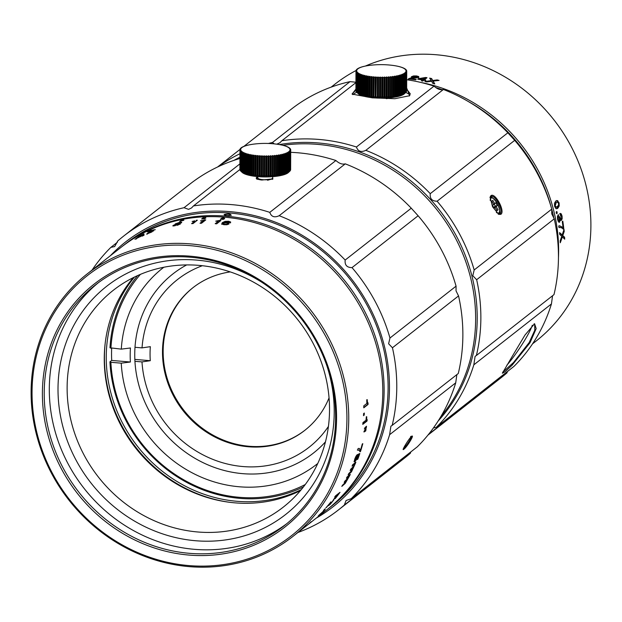 <?xml version="1.0" encoding="UTF-8"?>
<svg xmlns="http://www.w3.org/2000/svg" width="622" height="622" viewBox="0 0 622 622"><rect width="100%" height="100%" fill="white"/><g stroke="black" fill="none" stroke-linecap="round" stroke-linejoin="round"><path stroke-width="0.93" d="M420.822 82.431A163.143 150.392 51.9 0 1 558.626 250.969A163.143 150.392 51.9 0 1 558.447 257.873M532.541 343.842L536.218 340.957A163.143 150.392 -128.1 0 0 590.9 225.646A163.143 150.392 -128.1 0 0 365.402 66.049M356.041 70.527A163.143 150.392 -128.1 0 0 334.838 84.242L331.153 87.127M426.824 81.925A699.346 488.208 -75.1 0 1 431.66 81.233A744.783 121.344 87.7 0 1 432.772 83.379A163.143 150.392 -128.1 0 1 434.778 83.931A674.131 126.32 -92.6 0 0 433.13 81.101A642.565 457.341 -74.5 0 1 439.085 80.425A163.143 150.392 -128.1 0 0 437.188 79.919A699.657 487.438 104.9 0 0 432.687 80.51A737.482 123.249 -92.3 0 0 431.621 78.543L431.567 78.893A162.777 150.058 -128.1 0 0 429.919 78.528M426.824 81.933A163.143 150.392 -128.1 0 0 424.927 81.521A650.285 463.063 105.5 0 1 431.194 80.65A693.227 127.37 87.4 0 0 429.662 78.108A163.143 150.392 -128.1 0 1 431.614 78.551M424.266 79.873L427.003 77.719A163.143 150.392 -128.1 0 0 425.697 77.47A663.316 471.538 105.5 0 0 418.279 78.745L417.735 79.173A163.143 150.392 -128.1 0 1 422.478 79.989L421.421 80.821A163.143 150.392 -128.1 0 1 422.735 81.07L423.792 80.246A163.143 150.392 -128.1 0 1 425.386 80.572L425.868 80.191A163.143 150.392 -128.1 0 0 424.266 79.873L424.227 80.215A162.777 150.058 -128.1 0 1 425.51 80.471M417.276 76.724L417.292 77.229L417.276 76.724L416.025 76.358L412.837 76.918A163.143 150.392 -128.1 0 0 411.375 76.763L413.521 75.938L416.546 75.938L418.738 76.553L418.746 77.781M408.304 79.266L410.232 78.45L416.336 77.921L417.292 77.229L410.24 78.1L408.312 78.916A163.143 150.392 -128.1 0 1 415.659 79.841L416.196 79.422A163.143 150.392 51.9 0 0 410.419 78.66L418.769 77.431M557.794 200.657L555.843 200.976L554.466 203.238L554.63 206.356L555.874 208.564L556.776 208.759L557.864 208.207L559.201 205.983L559.092 202.858L557.46 200.727L558.758 202.927L558.867 206.045L556.604 208.774M560.399 215.072L560.228 215.158A163.143 150.392 -128.1 0 0 559.932 213.68L561.223 213.812L562.063 216.052L562.164 218.719L561.464 220.305L560.508 220.429M560.461 213.4L560.041 213.595M560.228 215.158L561.51 216.448L561.573 217.941L561.168 218.851L560.562 218.664L560.018 216.643L559.473 217.07L559.326 220.756L558.657 220.585L558.144 219.146L558.626 216.114A163.143 150.392 -128.1 0 0 558.323 214.629L557.436 216.479L557.584 219.473L558.447 221.961L559.582 222.233L560.282 219.395L560.842 220.398M559.326 220.756L558.323 220.623L558.984 220.787L558.323 220.623L558.144 219.146M561.168 218.851L560.228 218.695L560.826 218.882L560.228 218.695L559.676 216.689M556.519 213.673L557.219 213.128A163.143 150.392 -128.1 0 0 556.846 211.48L556.154 212.024A163.143 150.392 -128.1 0 1 556.519 213.673M563.058 227.535L559.582 225.778L558.743 225.934A163.143 150.392 -128.1 0 1 558.96 227.535L561.223 227.574L563.283 229.129L563.781 228.748A163.143 150.392 51.9 0 0 562.801 221.152L562.265 221.572A163.143 150.392 -128.1 0 1 563.058 227.535L559.403 225.794M564.022 229.456A693.227 414.485 155.2 0 1 562.187 234.96A650.285 196.435 177.8 0 0 559.567 232.597A163.143 150.392 -128.1 0 1 559.746 234.548A699.346 198.076 -2.7 0 1 561.798 236.274A744.783 433.417 155.9 0 1 560.189 240.698A163.143 150.392 -128.1 0 1 560.274 242.767A674.131 404.938 -24.9 0 0 562.35 236.92A642.565 193.792 -2.2 0 1 564.698 239.182A163.143 150.392 -128.1 0 0 564.597 237.215L564.247 237.207A700.52 196.49 -2.7 0 0 562.389 235.606L562.754 235.614A737.482 431.551 -24.2 0 0 564.208 231.47A163.143 150.392 -128.1 0 0 564.014 229.456M564.605 237.215A699.657 196.847 177.3 0 0 562.754 235.614M438.129 80.526A162.777 150.058 -128.1 0 0 437.126 80.261L437.188 79.919M434.459 83.846A674.94 125.846 87.4 0 0 433.075 81.451L433.13 81.101M425.883 81.723A651.04 463.172 -74.5 0 1 431.132 81L431.194 80.65M431.567 78.901A738.431 122.736 87.7 0 1 432.624 80.86L432.687 80.51M432.624 80.86A700.52 487.586 -75.2 0 1 437.126 80.269M426.645 78.007A162.777 150.058 -128.1 0 0 425.658 77.812L425.697 77.47M421.747 80.883L422.478 79.989M418.085 79.227L418.279 78.745M418.256 79.103A664.102 471.663 -74.6 0 1 425.658 77.82M424.865 78.115L422.921 79.966A162.777 150.058 -128.1 0 0 419.57 79.367L419.601 79.017A671.511 475.752 -74.6 0 1 424.873 78.108L422.96 79.616A163.143 150.392 -128.1 0 0 419.601 79.017M411.367 77.112L413.513 76.288L418.723 76.903M410.419 78.66L410.411 79.01A162.777 150.058 -128.1 0 1 415.823 79.717M417.269 77.579L417.253 77.066L417.269 77.579M556.628 200.525L557.46 200.727M556.993 202.002L555.928 202.508L554.84 205.999L556.348 207.274M558.548 203.285L558.548 205.229L556.511 207.258L555.166 205.936L556.255 202.438L557.164 201.956L558.548 203.285M559.699 213.641L560.881 213.851L561.72 216.091L561.822 218.75L561.13 220.328M559.24 222.264L560.282 219.395M558.035 214.932A162.777 150.058 -128.1 0 1 558.284 216.153L558.626 216.114M558.284 216.153L557.802 219.185M556.55 211.713A162.777 150.058 -128.1 0 1 556.877 213.183L557.219 213.128M556.877 213.183L556.48 213.494M562.498 221.393A162.777 150.058 -128.1 0 1 563.431 228.756L563.781 228.748M559.714 227.388L558.953 227.473M559.59 232.947A651.04 196.085 -2.2 0 1 561.829 234.96L562.187 234.96M563.75 230.28A162.777 150.058 -128.1 0 1 563.859 231.47L564.208 231.47M563.851 231.47A738.431 431.598 155.8 0 1 562.389 235.606M564.333 238.825A162.777 150.058 -128.1 0 0 564.255 237.207M560.235 241.888A674.94 404.945 155.2 0 0 561.993 236.92L562.35 236.92M441.029 416.305A166.766 153.735 -128.1 0 0 475.636 319.07A166.766 153.735 -128.1 0 0 317.383 144.351A166.766 153.735 -128.1 0 0 282.932 145.299M239.921 158.299A166.766 153.735 -128.1 0 0 238.996 158.758M105.266 342.574A139.211 128.334 -128.1 0 0 104.426 357.191A139.211 128.334 -128.1 0 0 230.661 502.413M301.273 489.623A137.765 126.997 51.9 0 1 236.99 501.293A137.765 126.997 51.9 0 1 119.269 416.398A137.765 126.997 51.9 0 1 134.507 277.039M303.45 486.909A137.034 126.328 51.9 0 1 109.939 361.825L111.703 360.441A137.034 126.328 51.9 0 1 111.548 353.405A137.034 126.328 51.9 0 1 111.657 348.32M305.278 484.515A135.588 124.991 51.9 0 1 110.879 362.292L121.251 363.162L130.379 362.012A117.457 108.282 -128.1 0 1 130.192 354.975A117.457 108.282 -128.1 0 1 130.426 347.978L121.298 349.129L109.985 347.791A137.034 126.328 51.9 0 1 137.656 275.569M121.251 363.162A124.711 114.969 -128.1 0 0 239.423 486.785A124.711 114.969 -128.1 0 0 317.756 463.483M163.819 267.25A124.711 114.969 -128.1 0 0 121.298 349.129M186.662 264.925A113.834 104.939 -128.1 0 0 172.9 273.937A113.834 104.939 -128.1 0 0 134.749 354.4A113.834 104.939 -128.1 0 0 242.774 473.661A113.834 104.939 -128.1 0 0 313.426 453.073A113.834 104.939 -128.1 0 0 325.462 441.853M110.879 362.292L109.939 361.825M130.379 362.012L111.703 360.441M110.926 348.258A135.588 124.991 51.9 0 1 140.424 274.364M202.337 265.718A106.587 98.253 -128.1 0 0 142.034 347.885L150.337 346.664A100.204 92.375 -128.1 0 0 150.283 360.698L135.199 359.43M142.034 347.885L134.997 347.294M150.283 360.698L141.987 361.918L134.935 361.328M141.987 361.918A106.587 98.253 -128.1 0 0 242.922 466.547A106.587 98.253 -128.1 0 0 328.416 426.443M230.249 271.907A90.633 83.55 -128.1 0 0 192.867 287.768A90.633 83.55 -128.1 0 0 167.746 382.701A90.633 83.55 -128.1 0 0 248.505 446.775A90.633 83.55 -128.1 0 0 304.749 430.385A90.633 83.55 -128.1 0 0 329.054 397.855M305.083 430.121A90.633 83.55 51.9 0 1 249.165 446.262A90.633 83.55 51.9 0 1 163.151 351.306A90.633 83.55 51.9 0 1 193.201 287.504M233.724 160.445A167.489 154.404 51.9 0 1 239.929 157.234M279.41 144.568A167.489 154.404 51.9 0 1 471.927 276.028A167.489 154.404 51.9 0 1 438.137 421.016M356.437 147.002C357.953 151.418 361.079 152.538 365.814 150.345A170.389 157.078 51.9 0 1 430.261 193.66C429.724 198.667 432.01 201.186 437.111 201.217A170.389 157.078 51.9 0 1 474.166 269.971L472.813 275.733L476.654 279.721A170.389 157.078 51.9 0 1 476.39 355.496L553.984 294.618A170.389 157.078 -128.1 0 0 554.249 218.851L551.737 213.82L551.761 209.101A170.389 157.078 -128.1 0 0 514.705 140.347L507.855 132.789A170.389 157.078 -128.1 0 0 443.408 89.475C440.469 90.252 437.344 89.14 434.032 86.131L356.437 147.002A170.389 157.078 51.9 0 0 281.859 140.735L279.947 142.741L276.798 144.18M274.302 143.884L272.459 142.5A170.389 157.078 51.9 0 0 268.354 143.472M218.081 166.766A170.389 157.078 51.9 0 1 239.936 153.751M429.343 433.363L429.421 433.713A170.389 157.078 51.9 0 1 428.27 434.7M476.39 355.496L475.107 356.344L473.84 364.819A170.389 157.078 51.9 0 1 436.317 427.306L433.456 427.92M355.932 82.228L350.054 81.63L272.459 142.5M281.859 140.735L355.932 82.625M350.054 81.63A170.389 157.078 -128.1 0 0 291.01 109.402L243.863 146.395M434.032 86.131A170.389 157.078 -128.1 0 0 406.695 79.733M436.317 427.306L513.912 366.436A170.389 157.078 -128.1 0 0 551.434 303.948L552.561 295.738M427.936 435.112L501.348 377.531A170.389 157.078 -128.1 0 0 507.016 372.842L507.334 371.598M553.922 218.431A163.143 150.392 -128.1 0 0 552.149 210.71A163.143 150.392 -128.1 0 0 551.745 209.155M551.247 207.328A163.143 150.392 -128.1 0 0 468.203 101.464M442.32 89.724A163.143 150.392 -128.1 0 0 435.695 87.539M429.421 433.713L507.016 372.842M473.84 364.819L551.434 303.948M511.89 356.966L502.374 373.231L505.041 371.769L512.069 365.246L530.014 342.745L536.18 328.595L534.578 323.72L524.945 335.11L511.89 356.966M476.654 279.721L554.249 218.851M551.761 209.101L474.166 269.971M437.111 201.217L514.705 140.347M500.834 214.326C505.593 211.402 494.863 191.778 490.836 195.782L490.074 197.197L492.554 206.768L498.774 214.372L500.834 214.326L498.354 214.155M507.855 132.789L430.261 193.66M365.814 150.345L443.408 89.475M355.908 89.07L352.099 94.101L372.22 97.833L394.892 98.711L409.649 95.71L406.671 87.959M406.664 89.164L410.271 93.829L409.214 96.013M352.565 94.427L352.27 93.627L355.908 90.237M352.962 94.645A29.001 7.316 -179.8 0 1 356.803 92.328M405.754 92.499A29.001 7.316 -179.8 0 1 409.867 95.228M372.29 97.693A10.512 2.651 0.2 0 0 372.803 97.887M386.348 98.673A10.512 2.651 0.2 0 0 390.219 97.755M532.292 325.259A29.001 3.732 -56.1 0 1 525.022 339.705A29.001 3.732 -56.1 0 1 506.844 365.231M534.026 323.945L534.663 324.124L534.803 330.228L529.198 342.512L513.508 362.525L502.7 372.22M490.004 197.656L490.851 196.599M490.836 195.782L490.602 196.754C494.327 193.053 504.294 211.037 499.87 213.945M372.143 65.077A24.655 6.22 -179.8 0 0 371.886 65.108A89.809 68.762 -107.9 0 0 371.233 65.178A25.378 6.399 -179.8 0 0 370.23 65.287A89.809 4.097 90.9 0 0 370.222 65.287A89.809 4.097 90.9 0 0 370.191 65.294A24.655 6.22 -179.8 0 0 369.942 65.326A89.809 73.132 -111.2 0 0 369.243 65.411A25.378 6.399 -179.8 0 0 368.278 65.551A89.809 3.483 89.6 0 1 368.317 65.559A24.655 6.22 -179.8 0 0 368.084 65.598A89.809 76.941 -115.5 0 0 367.345 65.699A25.378 6.399 -179.8 0 0 366.436 65.854A89.809 11.04 88.4 0 1 366.537 65.862A24.655 6.22 -179.8 0 0 366.319 65.901A89.809 80.176 -120.9 0 0 365.557 66.018A25.378 6.399 -179.8 0 0 364.702 66.196L364.702 66.235A89.809 82.788 -128.1 0 0 363.886 66.375A25.378 6.399 -179.8 0 0 363.1 66.57A89.809 25.844 85.7 0 1 363.341 66.57A24.655 6.22 -179.8 0 0 363.155 66.624A89.809 84.779 -138 0 0 362.346 66.772A25.378 6.399 -179.8 0 0 361.631 66.989A89.809 32.974 84.3 0 1 361.942 66.982A24.655 6.22 -179.8 0 0 361.779 67.036A89.809 86.124 -151.6 0 0 360.954 67.207A25.378 6.399 -179.8 0 0 360.309 67.433A89.809 39.855 82.8 0 1 360.69 67.417A24.655 6.22 -179.8 0 0 360.542 67.471A89.809 86.808 -169.2 0 0 359.71 67.666A25.378 6.399 -179.8 0 0 359.158 67.907A89.809 46.432 81.1 0 1 359.602 67.884A24.655 6.22 -179.8 0 0 359.469 67.938A89.809 86.831 171.2 0 0 358.637 68.148A25.378 6.399 -179.8 0 0 358.171 68.397A89.809 52.66 79.3 0 1 358.669 68.366A24.655 6.22 -179.8 0 0 358.567 68.428A89.809 86.201 153.3 0 0 357.743 68.653A25.378 6.399 -179.8 0 0 357.355 68.918A89.809 58.484 77.3 0 1 357.914 68.871A24.655 6.22 -179.8 0 0 357.829 68.941A89.809 84.911 139.4 0 0 357.02 69.182A25.378 6.399 -179.8 0 0 356.725 69.446A89.809 63.864 74.9 0 1 357.339 69.392A24.655 6.22 -179.8 0 0 357.277 69.462A89.809 82.975 129.2 0 0 356.484 69.718A25.378 6.399 -179.8 0 0 356.289 69.998A89.809 68.762 72.1 0 1 356.942 69.921A24.655 6.22 -179.8 0 0 356.904 69.991A89.809 80.409 121.8 0 0 356.134 70.27A25.378 6.399 -179.8 0 0 356.033 70.55A89.809 73.132 68.8 0 1 356.733 70.465A24.655 6.22 -179.8 0 0 356.725 70.535A89.809 77.229 116.2 0 0 355.978 70.83A25.378 6.399 -179.8 0 0 355.971 70.994A25.378 6.399 -179.8 0 0 355.978 71.11A89.809 76.941 64.5 0 1 356.717 71.009A24.655 6.22 -179.8 0 0 356.725 71.079A89.809 73.458 111.9 0 0 356.017 71.382A25.378 6.399 -179.8 0 0 356.111 71.662A89.809 80.176 59.1 0 1 356.88 71.546A24.655 6.22 -179.8 0 0 356.911 71.616A89.809 69.135 108.5 0 0 356.25 71.942A25.378 6.399 -179.8 0 0 356.437 72.214A89.809 82.788 51.9 0 1 357.23 72.082A24.655 6.22 -179.8 0 0 357.292 72.152A89.809 64.276 105.7 0 0 356.678 72.494A25.378 6.399 -179.8 0 0 356.958 72.766A89.809 84.779 42 0 1 357.767 72.611A24.655 6.22 -179.8 0 0 357.852 72.681A89.809 58.934 103.3 0 0 357.285 73.031A25.378 6.399 -179.8 0 0 357.658 73.295A89.809 86.124 28.4 0 1 358.482 73.124A24.655 6.22 -179.8 0 0 358.591 73.186A89.809 53.15 101.2 0 0 358.078 73.551A25.378 6.399 -179.8 0 0 358.544 73.808A89.809 86.808 10.8 0 1 359.368 73.621A24.655 6.22 -179.8 0 0 359.5 73.684A89.809 46.953 99.4 0 0 359.049 74.057A25.378 6.399 -179.8 0 0 359.602 74.306A89.809 86.831 -8.8 0 1 360.426 74.096A24.655 6.22 -179.8 0 0 360.573 74.158A89.809 40.399 97.7 0 0 360.192 74.539A25.378 6.399 -179.8 0 0 360.822 74.772A89.809 86.201 -26.7 0 1 361.646 74.547A24.655 6.22 -179.8 0 0 361.81 74.601A89.809 33.541 96.2 0 0 361.491 74.998A25.378 6.399 -179.8 0 0 362.198 75.215A89.809 84.911 -40.6 0 1 363.007 74.974A24.655 6.22 -179.8 0 0 363.194 75.021A89.809 26.427 94.8 0 0 362.945 75.425A25.378 6.399 -179.8 0 0 363.722 75.627A89.809 82.975 -50.8 0 1 364.515 75.363A24.655 6.22 -179.8 0 0 364.717 75.41A89.809 19.111 93.5 0 0 364.531 75.814A25.378 6.399 -179.8 0 0 365.378 76.001A89.809 80.409 -58.2 0 1 366.148 75.721A24.655 6.22 -179.8 0 0 366.366 75.767A89.809 11.647 92.2 0 0 366.257 76.172A25.378 6.399 -179.8 0 0 367.159 76.335A89.809 77.229 -63.8 0 1 367.897 76.039A24.655 6.22 -179.8 0 0 368.131 76.078A89.809 4.097 90.9 0 0 368.092 76.49A25.378 6.399 -179.8 0 0 369.048 76.638A89.809 73.458 -68.1 0 1 369.748 76.327A24.655 6.22 -179.8 0 0 369.997 76.358A89.809 3.483 89.6 0 1 370.028 76.77A25.378 6.399 -179.8 0 0 371.031 76.895A89.809 69.135 -71.5 0 1 371.692 76.568A24.655 6.22 -179.8 0 0 371.948 76.592A89.809 11.04 88.4 0 1 372.049 77.004A25.378 6.399 -179.8 0 0 373.091 77.105A89.809 64.276 -74.3 0 1 373.705 76.763A24.655 6.22 -179.8 0 0 373.838 76.77A24.655 6.22 -179.8 0 0 373.97 76.786A89.809 18.512 87.1 0 1 374.141 77.19A25.378 6.399 -179.8 0 0 375.214 77.268L375.144 96.915L375.704 97.46A24.655 6.22 0.2 0 0 375.976 97.483L376.287 77.33A25.378 6.399 -179.8 0 0 377.383 77.385L377.313 97.032L377.818 97.568A24.655 6.22 0.2 0 0 378.09 97.576L378.409 97.071A25.378 6.399 0.2 0 0 379.513 97.102L379.956 97.631A24.655 6.22 0.2 0 0 380.236 97.631L380.617 97.118A25.378 6.399 0.2 0 0 381.721 97.125L382.11 97.638A24.655 6.22 0.2 0 0 382.382 97.638L382.833 97.118A25.378 6.399 0.2 0 0 383.937 97.094L384.256 97.607A24.655 6.22 0.2 0 0 384.528 97.6L385.034 97.063A25.378 6.399 0.2 0 0 386.122 97.024L386.371 97.522A24.655 6.22 0.2 0 0 386.643 97.514L387.203 96.97A25.378 6.399 0.2 0 0 388.276 96.9L388.455 97.397A24.655 6.22 0.2 0 0 388.719 97.374L389.333 96.822A25.378 6.399 0.2 0 0 390.375 96.729L390.484 97.226A24.655 6.22 0.2 0 0 390.74 97.195L391.401 96.628A25.378 6.399 0.2 0 0 392.404 96.511L392.443 97.009A24.655 6.22 0.2 0 0 392.692 96.978L393.392 96.387A25.378 6.399 0.2 0 0 394.348 96.254L394.317 96.744A24.655 6.22 0.2 0 0 394.55 96.705L395.289 96.107A25.378 6.399 0.2 0 0 396.198 95.951L396.09 96.441A24.655 6.22 0.2 0 0 396.307 96.402L397.077 95.788A25.378 6.399 0.2 0 0 397.932 95.609L397.753 96.107A24.655 6.22 0.2 0 0 397.956 96.06L398.749 95.423A25.378 6.399 0.2 0 0 399.534 95.228L399.285 95.734A24.655 6.22 0.2 0 0 399.472 95.679L400.288 95.026A25.378 6.399 0.2 0 0 401.003 94.816L400.685 95.321A24.655 6.22 0.2 0 0 400.856 95.267L401.68 94.598A25.378 6.399 0.2 0 0 402.317 94.373L401.936 94.886A24.655 6.22 0.2 0 0 402.084 94.832L402.916 94.14A25.378 6.399 0.2 0 0 403.476 93.899L403.033 94.42A24.655 6.22 0.2 0 0 403.157 94.365L403.989 93.658A25.378 6.399 0.2 0 0 404.463 93.401L403.958 93.938A24.655 6.22 0.2 0 0 404.067 93.875L404.891 93.144A25.378 6.399 0.2 0 0 405.28 92.888L404.712 93.432A24.655 6.22 0.2 0 0 404.759 93.401A24.655 6.22 0.2 0 0 404.798 93.362L405.614 92.624L405.684 72.976A89.809 84.911 -40.6 0 0 404.868 72.813A24.655 6.22 -179.8 0 1 404.79 72.883A89.809 58.484 -102.7 0 1 405.342 73.24A25.378 6.399 -179.8 0 1 404.961 73.505A89.809 86.201 -26.7 0 0 404.137 73.326A24.655 6.22 -179.8 0 1 404.028 73.388A89.809 52.66 -100.7 0 1 404.533 73.761A25.378 6.399 -179.8 0 1 404.059 74.01A89.809 86.831 -8.8 0 0 403.235 73.816A24.655 6.22 -179.8 0 1 403.103 73.878A89.809 46.432 -98.9 0 1 403.546 74.251A25.378 6.399 -179.8 0 1 402.986 74.492A89.809 86.808 10.8 0 0 402.162 74.282A24.655 6.22 -179.8 0 1 402.006 74.337A89.809 39.855 -97.2 0 1 402.387 74.726A25.378 6.399 -179.8 0 1 401.75 74.951A89.809 86.124 28.4 0 0 400.926 74.718A24.655 6.22 -179.8 0 1 400.755 74.772A89.809 32.974 -95.7 0 1 401.073 75.169A25.378 6.399 -179.8 0 1 400.358 75.379A89.809 84.779 42 0 0 399.549 75.13A24.655 6.22 -179.8 0 1 399.363 75.184A89.809 25.844 -94.3 0 1 399.604 75.581A25.378 6.399 -179.8 0 1 398.819 75.775A89.809 82.788 51.9 0 0 398.026 75.511A24.655 6.22 -179.8 0 1 397.823 75.557A89.809 18.512 -92.9 0 1 398.002 75.962A25.378 6.399 -179.8 0 1 397.147 76.141A89.809 80.176 59.1 0 0 396.385 75.853A24.655 6.22 -179.8 0 1 396.16 75.892A89.809 11.04 -91.6 0 1 396.268 76.304A25.378 6.399 -179.8 0 1 395.359 76.459A89.809 76.941 64.5 0 0 394.62 76.164A24.655 6.22 -179.8 0 1 394.387 76.195A89.809 3.483 -90.4 0 1 394.418 76.607A25.378 6.399 -179.8 0 1 393.462 76.739A89.809 73.132 68.8 0 0 392.762 76.428A24.655 6.22 -179.8 0 1 392.513 76.459A89.809 4.097 -89.1 0 0 392.474 76.864A25.378 6.399 -179.8 0 1 391.471 76.98A89.809 68.762 72.1 0 0 390.81 76.646A24.655 6.22 -179.8 0 1 390.554 76.677A89.809 11.647 -87.8 0 0 390.445 77.081A25.378 6.399 -179.8 0 1 389.403 77.175A89.809 63.864 74.9 0 0 388.797 76.825A24.655 6.22 -179.8 0 1 388.532 76.848A89.809 19.111 -86.5 0 0 388.346 77.252A25.378 6.399 -179.8 0 1 387.273 77.322A89.809 58.484 77.3 0 0 386.713 76.965A24.655 6.22 -179.8 0 1 386.449 76.98A89.809 26.427 -85.2 0 0 386.192 77.377A25.378 6.399 -179.8 0 1 385.104 77.423A89.809 52.66 79.3 0 0 384.598 77.05A24.655 6.22 -179.8 0 1 384.326 77.058A89.809 33.541 -83.8 0 0 383.999 77.455A25.378 6.399 -179.8 0 1 382.895 77.47A89.809 46.432 81.1 0 0 382.46 77.089A24.655 6.22 -179.8 0 1 382.18 77.097A89.809 40.399 -82.3 0 0 381.791 77.478A25.378 6.399 -179.8 0 1 380.687 77.478A89.809 39.855 82.8 0 0 380.306 77.081A24.655 6.22 -179.8 0 1 380.026 77.081A89.809 46.953 -80.6 0 0 379.583 77.455A25.378 6.399 -179.8 0 1 378.479 77.431A89.809 32.974 84.3 0 0 378.16 77.035A24.655 6.22 -179.8 0 1 377.888 77.019A89.809 53.15 -78.8 0 0 377.383 77.385M376.224 96.978A25.378 6.399 0.2 0 0 377.313 97.032M375.214 77.268A89.809 58.934 -76.7 0 1 375.774 76.918A24.655 6.22 -179.8 0 0 376.046 76.934A89.809 25.844 85.7 0 1 376.287 77.33M392.676 65.388A90.633 90.633 0 0 0 391.059 65.193A89.809 69.135 108.5 0 1 391.673 65.263A25.378 6.399 -179.8 0 1 392.676 65.388A89.809 3.483 -90.4 0 1 392.707 65.396A24.655 6.22 -179.8 0 1 392.956 65.427A89.809 73.458 111.9 0 1 393.656 65.52A25.378 6.399 -179.8 0 1 394.612 65.668A89.809 4.097 -89.1 0 0 394.573 65.675A24.655 6.22 -179.8 0 1 394.807 65.714A89.809 77.229 116.2 0 1 395.545 65.823A25.378 6.399 -179.8 0 1 396.447 65.986A89.809 11.647 -87.8 0 0 396.338 65.986A24.655 6.22 -179.8 0 1 396.556 66.033A89.809 80.409 121.8 0 1 397.318 66.157A25.378 6.399 -179.8 0 1 398.166 66.344A89.809 19.111 -86.5 0 0 397.987 66.344A24.655 6.22 -179.8 0 1 398.189 66.391A89.809 82.975 129.2 0 1 398.982 66.531A25.378 6.399 -179.8 0 1 399.759 66.733A89.809 26.427 -85.2 0 0 399.503 66.733A24.655 6.22 -179.8 0 1 399.689 66.779A89.809 84.911 139.4 0 1 400.506 66.943A25.378 6.399 -179.8 0 1 401.213 67.16A89.809 33.541 -83.8 0 0 400.895 67.153A24.655 6.22 -179.8 0 1 401.058 67.207A89.809 86.201 153.3 0 1 401.882 67.386A25.378 6.399 -179.8 0 1 402.512 67.619A89.809 40.399 -82.3 0 0 402.123 67.596A24.655 6.22 -179.8 0 1 402.271 67.658A89.809 86.831 171.2 0 1 403.103 67.852A25.378 6.399 -179.8 0 1 403.655 68.101A89.809 46.953 -80.6 0 0 403.204 68.07A24.655 6.22 -179.8 0 1 403.328 68.132A89.809 86.808 -169.2 0 1 404.16 68.35A25.378 6.399 -179.8 0 1 404.627 68.607A89.809 53.15 -78.8 0 0 404.113 68.568A24.655 6.22 -179.8 0 1 404.222 68.63A89.809 86.124 -151.6 0 1 405.039 68.863A25.378 6.399 -179.8 0 1 405.42 69.128A89.809 58.934 -76.7 0 0 404.852 69.081A24.655 6.22 -179.8 0 1 404.938 69.143A89.809 84.779 -138 0 1 405.746 69.392A25.378 6.399 -179.8 0 1 406.026 69.664A89.809 64.276 -74.3 0 0 405.412 69.602A24.655 6.22 -179.8 0 1 405.474 69.672A89.809 82.788 -128.1 0 1 406.259 69.936A25.378 6.399 -179.8 0 1 406.446 70.216A89.809 69.135 -71.5 0 0 405.785 70.138A24.655 6.22 -179.8 0 1 405.824 70.208A89.809 80.176 -120.9 0 1 406.586 70.496A25.378 6.399 -179.8 0 1 406.679 70.768A89.809 73.458 -68.1 0 0 405.979 70.683A24.655 6.22 -179.8 0 1 405.987 70.752A89.809 76.941 -115.5 0 1 406.726 71.048A25.378 6.399 -179.8 0 1 406.726 71.165A25.378 6.399 -179.8 0 1 406.718 71.328A89.809 77.229 -63.8 0 0 405.979 71.219A24.655 6.22 -179.8 0 1 405.972 71.289A89.809 73.132 -111.2 0 1 406.664 71.608A25.378 6.399 -179.8 0 1 406.563 71.888A89.809 80.409 -58.2 0 0 405.793 71.763A24.655 6.22 -179.8 0 1 405.762 71.833A89.809 68.762 -107.9 0 1 406.415 72.16A25.378 6.399 -179.8 0 1 406.22 72.44A89.809 82.975 -50.8 0 0 405.427 72.292A24.655 6.22 -179.8 0 1 405.365 72.362A89.809 63.864 -105.1 0 1 405.972 72.704A25.378 6.399 -179.8 0 1 405.684 72.976M391.059 65.193A89.809 69.135 108.5 0 0 391.013 65.186A24.655 6.22 -179.8 0 0 390.919 65.178A90.633 90.633 0 0 0 370.222 65.294M376.046 76.934L375.976 97.483M375.704 97.46L375.774 76.918M356.678 72.494L356.608 92.134A25.378 6.399 0.2 0 0 356.779 92.305A25.378 6.399 0.2 0 0 356.888 92.406L357.697 93.16A24.655 6.22 0.2 0 0 357.774 93.222L357.215 92.678A25.378 6.399 0.2 0 0 357.588 92.942L358.412 93.673A24.655 6.22 0.2 0 0 358.513 93.735L358.008 93.199A25.378 6.399 0.2 0 0 358.474 93.456L359.298 94.171A24.655 6.22 0.2 0 0 359.423 94.233L358.98 93.704A25.378 6.399 0.2 0 0 359.532 93.945L360.356 94.645A24.655 6.22 0.2 0 0 360.503 94.707L360.122 94.186A25.378 6.399 0.2 0 0 360.752 94.42L361.569 95.096A24.655 6.22 0.2 0 0 361.74 95.15L361.421 94.645A25.378 6.399 0.2 0 0 362.128 94.863L362.937 95.516A24.655 6.22 0.2 0 0 363.124 95.57L362.875 95.073A25.378 6.399 0.2 0 0 363.652 95.267L364.445 95.912A24.655 6.22 0.2 0 0 364.647 95.959L364.469 95.461A25.378 6.399 0.2 0 0 365.308 95.648L366.078 96.27A24.655 6.22 0.2 0 0 366.296 96.317L366.187 95.819A25.378 6.399 0.2 0 0 367.089 95.982L367.827 96.589A24.655 6.22 0.2 0 0 368.061 96.628L368.022 96.138A25.378 6.399 0.2 0 0 368.978 96.278L369.678 96.876A24.655 6.22 0.2 0 0 369.919 96.908L369.958 96.418A25.378 6.399 0.2 0 0 370.961 96.534L371.622 97.118A24.655 6.22 0.2 0 0 371.87 97.141L371.979 96.651A25.378 6.399 0.2 0 0 373.021 96.744L373.635 97.312A24.655 6.22 0.2 0 0 373.892 97.335L374.141 77.19M374.071 96.838A25.378 6.399 0.2 0 0 375.144 96.915M356.25 71.942L356.181 91.59A25.378 6.399 0.2 0 0 356.367 91.862L357.16 92.631M356.017 71.382L355.955 91.03A25.378 6.399 0.2 0 0 356.041 91.31L356.181 91.457M356.779 92.305L358.171 93.619A23.924 6.033 0.2 0 0 380.711 98.159A23.924 6.033 0.2 0 0 404.067 94.039A23.924 6.033 0.2 0 0 404.37 93.782L405.777 92.476A25.378 6.399 0.2 0 0 405.902 92.351L405.972 72.704M377.818 97.568L377.888 77.019M378.16 77.035L378.09 97.576M378.409 97.071L378.479 77.431M379.583 77.455L379.513 97.102M379.956 97.631L380.026 77.081M380.306 77.081L380.236 97.631M380.617 97.118L380.687 77.478M381.791 77.478L381.721 97.125M382.11 97.638L382.18 77.097M382.46 77.089L382.382 97.638M382.833 97.118L382.895 77.47M383.999 77.455L383.937 97.094M384.256 97.607L384.326 77.058M384.598 77.05L384.528 97.6M385.034 97.063L385.104 77.423M386.192 77.377L386.122 97.024M386.371 97.522L386.449 76.98M386.713 76.965L386.643 97.514M387.203 96.97L387.273 77.322M388.346 77.252L388.276 96.9M388.455 97.397L388.532 76.848M388.797 76.825L388.719 97.374M389.333 96.822L389.403 77.175M390.445 77.081L390.375 96.729M390.484 97.226L390.554 76.677M390.81 76.646L390.74 97.195M391.401 96.628L391.471 76.98M392.474 76.864L392.404 96.511M392.443 97.009L392.513 76.459M392.762 76.428L392.692 96.978M393.392 96.387L393.462 76.739M394.418 76.607L394.348 96.254M394.62 76.164L394.55 96.705M395.289 96.107L395.359 76.459M396.268 76.304L396.198 95.951M396.385 75.853L396.307 96.402M397.077 95.788L397.147 76.141M398.002 75.962L397.932 95.609M398.026 75.511L397.956 96.06M398.749 95.423L398.819 75.775M399.604 75.581L399.534 95.228M400.288 95.026L400.358 75.379M401.073 75.169L401.003 94.816M401.68 94.598L401.75 74.951M402.387 74.726L402.317 94.373M402.916 94.14L402.986 74.492M403.546 74.251L403.476 93.899M403.989 93.658L404.059 74.01M404.533 73.761L404.463 93.401M404.891 93.144L404.961 73.505M405.342 73.24L405.28 92.888M405.35 92.841L406.15 92.079L406.22 72.44M406.15 92.079A25.378 6.399 0.2 0 0 406.345 91.807L406.415 72.16M406.345 91.683L406.563 71.888M406.493 91.535A25.378 6.399 0.2 0 0 406.594 91.255L406.664 71.608M406.601 91.03L406.718 71.328M373.97 76.786L373.892 97.335M373.635 97.312L373.705 76.763M373.091 77.105L373.021 96.744M371.979 96.651L372.049 77.004M371.948 76.592L371.87 97.141M371.622 97.118L371.692 76.568M371.031 76.895L370.961 96.534M369.958 96.418L370.028 76.77M369.997 76.358L369.919 96.908M369.678 96.876L369.748 76.327M369.048 76.638L368.978 96.278M368.022 96.138L368.092 76.49M367.827 96.589L367.897 76.039M367.159 76.335L367.089 95.982M366.187 95.819L366.257 76.172M366.078 96.27L366.148 75.721M365.378 76.001L365.308 95.648M364.469 95.461L364.531 75.814M364.445 95.912L364.515 75.363M363.722 75.627L363.652 95.267M362.875 95.073L362.945 75.425M362.198 75.215L362.128 94.863M361.421 94.645L361.491 74.998M360.822 74.772L360.752 94.42M360.122 94.186L360.192 74.539M359.602 74.306L359.532 93.945M358.98 93.704L359.049 74.057M358.544 73.808L358.474 93.456M358.008 93.199L358.078 73.551M357.658 73.295L357.588 92.942M357.215 92.678L357.285 73.031M356.958 72.766L356.888 92.406M356.437 72.214L356.367 91.862M356.111 71.662L356.041 91.31M355.978 71.11L355.908 90.75M388.742 97.887A9.066 2.286 -179.8 0 1 389.232 98.089M497.989 209.894L496.97 210.695L495.19 207.383L494.039 208.284L492.461 205.353L493.604 204.451L491.823 201.139L492.842 200.346L494.622 203.651L495.773 202.749L497.359 205.68L496.208 206.582L497.989 209.894L496.861 210.485M493.666 207.585L495.19 207.383M492.523 205.478L493.604 204.451M492.888 205.128L494.622 203.651M492.927 205.206L495.773 202.749M497.359 205.68L495.283 206.076L493.954 207.11L496.208 206.582M494.249 204.164L495.283 206.076M493.954 207.11L494.171 207.515M121.702 246.833A166.766 153.735 51.9 0 1 122.363 246.312A166.766 153.735 51.9 0 1 378.852 348.639A166.766 153.735 51.9 0 1 328.222 508.734A166.766 153.735 51.9 0 1 327.561 509.247M328.222 508.734L332.202 505.608A166.766 153.735 -128.1 0 0 382.833 345.521A166.766 153.735 -128.1 0 0 126.344 243.194L122.363 246.312M231.081 215.088C230.226 213.735 227.924 213.54 224.177 214.512C225.032 215.78 227.333 215.974 231.081 215.088L231.244 215.165M110.358 255.735A168.212 155.072 51.9 0 1 188.357 213.688A168.212 155.072 51.9 0 1 384.163 345.272A168.212 155.072 51.9 0 1 316.217 518.149M239.905 163.881L184.034 207.709L188.583 209.357L191.522 207.958L193.434 205.944A174.012 160.422 51.9 0 1 269.792 212.359C271.316 216.783 274.442 217.894 279.177 215.702A174.012 160.422 51.9 0 1 345.171 260.05C344.635 265.065 346.913 267.584 352.021 267.615A174.012 160.422 51.9 0 1 389.963 338.018L388.61 343.772L392.451 347.768A174.012 160.422 51.9 0 1 392.179 425.355L390.896 426.21L389.629 434.685A174.012 160.422 51.9 0 1 351.212 498.665L346.089 500.5L344.316 505.072A174.012 160.422 51.9 0 1 338.446 509.923A174.012 160.422 51.9 0 1 297.922 532.502M410.73 451.976L410.411 453.22L344.316 505.072M456.851 374.615L455.724 382.833A174.012 160.422 -128.1 0 1 417.315 446.814L351.212 498.665M338.446 509.923L404.549 458.072A174.012 160.422 -128.1 0 0 410.411 453.22M392.179 425.355L458.274 373.503A174.012 160.422 -128.1 0 0 458.546 295.916L456.035 290.878L456.066 286.159A174.012 160.422 -128.1 0 0 418.116 215.764L411.266 208.199A174.012 160.422 -128.1 0 0 345.272 163.85C342.333 164.636 339.208 163.516 335.896 160.507A174.012 160.422 -128.1 0 0 290.699 152.328M455.724 382.833L389.629 434.685M403.561 448.26L403.888 449.193C406.874 447.342 415.138 433.612 411.562 436.411C408.903 438.487 400.638 452.217 403.888 449.193L403.227 449.364M412.021 436.146L411.562 436.411M458.546 295.916L392.451 347.768M456.066 286.159L389.963 338.018M418.116 215.764L352.021 267.615M411.266 208.199L345.171 260.05M345.272 163.85L279.177 215.702M335.896 160.507L269.792 212.359M239.89 169.503L193.434 205.944M261.069 179.976L272.856 179.082L272.669 177.651M239.921 158.478A174.012 160.422 -128.1 0 0 189.733 184.244L123.638 236.096A174.012 160.422 51.9 0 1 184.034 207.709M92.056 270.088A174.012 160.422 51.9 0 1 110.871 247.362L114.681 246.561L117.768 240.947A174.012 160.422 51.9 0 1 123.638 236.096M117.449 242.191L110.871 247.362M403.655 448.19C406.376 446.503 413.855 434.133 410.598 436.613M224.177 214.862C227.885 213.89 230.187 214.077 231.073 215.437M274.737 143.931A24.655 6.22 -179.8 0 1 274.901 143.946A90.633 90.633 0 0 0 254.204 144.055L254.204 144.055A25.378 6.399 -179.8 0 1 255.214 143.946A89.809 68.762 -107.9 0 1 255.867 143.876A24.655 6.22 -179.8 0 1 256.124 143.845M254.204 144.055A89.809 4.097 90.9 0 0 254.165 144.063A24.655 6.22 -179.8 0 0 253.924 144.094A89.809 73.132 -111.2 0 0 253.224 144.18A25.378 6.399 -179.8 0 0 252.26 144.32A89.809 3.483 89.6 0 1 252.299 144.327A24.655 6.22 -179.8 0 0 252.058 144.366A89.809 76.941 -115.5 0 0 251.327 144.467A25.378 6.399 -179.8 0 0 250.417 144.623A89.809 11.04 88.4 0 1 250.518 144.631A24.655 6.22 -179.8 0 0 250.301 144.669A89.809 80.176 -120.9 0 0 249.531 144.786A25.378 6.399 -179.8 0 0 248.683 144.965A89.809 18.512 87.1 0 1 248.862 144.965A24.655 6.22 -179.8 0 0 248.652 145.012A89.809 82.788 -128.1 0 0 247.867 145.144A25.378 6.399 -179.8 0 0 247.074 145.338A89.809 25.844 85.7 0 1 247.323 145.338A24.655 6.22 -179.8 0 0 247.136 145.392A89.809 84.779 -138 0 0 246.328 145.54A25.378 6.399 -179.8 0 0 245.612 145.758A89.809 32.974 84.3 0 1 245.923 145.75A24.655 6.22 -179.8 0 0 245.752 145.805A89.809 86.124 -151.6 0 0 244.936 145.976A25.378 6.399 -179.8 0 0 244.29 146.201A89.809 39.855 82.8 0 1 244.671 146.186A24.655 6.22 -179.8 0 0 244.524 146.24A89.809 86.808 -169.2 0 0 243.692 146.434A25.378 6.399 -179.8 0 0 243.14 146.668A89.809 46.432 81.1 0 1 243.583 146.652A24.655 6.22 -179.8 0 0 243.451 146.706A89.809 86.831 171.2 0 0 242.619 146.916A25.378 6.399 -179.8 0 0 242.145 147.165A89.809 52.66 79.3 0 1 242.65 147.134A24.655 6.22 -179.8 0 0 242.541 147.196A89.809 86.201 153.3 0 0 241.717 147.422A25.378 6.399 -179.8 0 0 241.336 147.686A89.809 58.484 77.3 0 1 241.896 147.639A24.655 6.22 -179.8 0 0 241.81 147.709A89.809 84.911 139.4 0 0 241.002 147.95A25.378 6.399 -179.8 0 0 240.706 148.215A89.809 63.864 74.9 0 1 241.32 148.16A24.655 6.22 -179.8 0 0 241.258 148.23A89.809 82.975 129.2 0 0 240.465 148.487A25.378 6.399 -179.8 0 0 240.263 148.767A89.809 68.762 72.1 0 1 240.924 148.689A24.655 6.22 -179.8 0 0 240.885 148.759A89.809 80.409 121.8 0 0 240.115 149.039A25.378 6.399 -179.8 0 0 240.014 149.319A89.809 73.132 68.8 0 1 240.714 149.233A24.655 6.22 -179.8 0 0 240.698 149.303A89.809 77.229 116.2 0 0 239.96 149.599A25.378 6.399 -179.8 0 0 239.952 149.762L239.882 169.402A25.378 6.399 0.2 0 0 239.89 169.518L239.936 169.573M240.652 151.263L240.59 170.902A25.378 6.399 0.2 0 0 240.753 171.073A25.378 6.399 0.2 0 0 240.869 171.174L241.678 171.929A24.655 6.22 0.2 0 0 241.756 171.991L241.196 171.447A25.378 6.399 0.2 0 0 241.569 171.711L242.393 172.442A24.655 6.22 0.2 0 0 242.494 172.504L241.989 171.967A25.378 6.399 0.2 0 0 242.456 172.224L243.28 172.939A24.655 6.22 0.2 0 0 243.404 173.002L242.961 172.473A25.378 6.399 0.2 0 0 243.513 172.714L244.337 173.414A24.655 6.22 0.2 0 0 244.485 173.476L244.104 172.955A25.378 6.399 0.2 0 0 244.734 173.188L245.55 173.865A24.655 6.22 0.2 0 0 245.721 173.919L245.402 173.414A25.378 6.399 0.2 0 0 246.11 173.631L246.918 174.284A24.655 6.22 0.2 0 0 247.105 174.339L246.856 173.841A25.378 6.399 0.2 0 0 247.634 174.036L248.427 174.681A24.655 6.22 0.2 0 0 248.629 174.728L248.45 174.23A25.378 6.399 0.2 0 0 249.29 174.417L250.06 175.039A24.655 6.22 0.2 0 0 250.277 175.085L250.168 174.588A25.378 6.399 0.2 0 0 251.07 174.751L251.809 175.357A24.655 6.22 0.2 0 0 252.042 175.396L252.003 174.906A25.378 6.399 0.2 0 0 252.96 175.046L253.659 175.645A24.655 6.22 0.2 0 0 253.9 175.676L253.939 175.186A25.378 6.399 0.2 0 0 254.942 175.303L255.595 175.878A24.655 6.22 0.2 0 0 255.852 175.909L255.961 175.42A25.378 6.399 0.2 0 0 257.003 175.513L257.609 176.08A24.655 6.22 0.2 0 0 257.873 176.104L257.951 155.554A24.655 6.22 -179.8 0 1 257.819 155.539A24.655 6.22 -179.8 0 1 257.687 155.531A89.809 64.276 -74.3 0 0 257.065 155.873A25.378 6.399 -179.8 0 1 256.031 155.772A89.809 11.04 88.4 0 0 255.922 155.36A24.655 6.22 -179.8 0 1 255.673 155.337A89.809 69.135 -71.5 0 0 255.012 155.663A25.378 6.399 -179.8 0 1 254.009 155.539A89.809 3.483 89.6 0 0 253.978 155.127A24.655 6.22 -179.8 0 1 253.729 155.096A89.809 73.458 -68.1 0 0 253.03 155.407A25.378 6.399 -179.8 0 1 252.073 155.259A89.809 4.097 90.9 0 1 252.112 154.847A24.655 6.22 -179.8 0 1 251.879 154.808A89.809 77.229 -63.8 0 0 251.14 155.103A25.378 6.399 -179.8 0 1 250.238 154.94A89.809 11.647 92.2 0 1 250.347 154.536A24.655 6.22 -179.8 0 1 250.13 154.489A89.809 80.409 -58.2 0 0 249.36 154.769A25.378 6.399 -179.8 0 1 248.512 154.583A89.809 19.111 93.5 0 1 248.699 154.178A24.655 6.22 -179.8 0 1 248.497 154.132A89.809 82.975 -50.8 0 0 247.704 154.396A25.378 6.399 -179.8 0 1 246.926 154.194A89.809 26.427 94.8 0 1 247.175 153.79A24.655 6.22 -179.8 0 1 246.988 153.743A89.809 84.911 -40.6 0 0 246.18 153.984A25.378 6.399 -179.8 0 1 245.472 153.766A89.809 33.541 96.2 0 1 245.791 153.37A24.655 6.22 -179.8 0 1 245.628 153.315A89.809 86.201 -26.7 0 0 244.804 153.541A25.378 6.399 -179.8 0 1 244.166 153.307A89.809 40.399 97.7 0 1 244.555 152.926A24.655 6.22 -179.8 0 1 244.407 152.864A89.809 86.831 -8.8 0 0 243.575 153.074A25.378 6.399 -179.8 0 1 243.031 152.825A89.809 46.953 99.4 0 1 243.482 152.452A24.655 6.22 -179.8 0 1 243.35 152.39A89.809 86.808 10.8 0 0 242.526 152.577A25.378 6.399 -179.8 0 1 242.059 152.32A89.809 53.15 101.2 0 1 242.564 151.955A24.655 6.22 -179.8 0 1 242.463 151.892A89.809 86.124 28.4 0 0 241.639 152.063A25.378 6.399 -179.8 0 1 241.266 151.799A89.809 58.934 103.3 0 1 241.834 151.441A24.655 6.22 -179.8 0 1 241.748 151.379A89.809 84.779 42 0 0 240.939 151.535A25.378 6.399 -179.8 0 1 240.652 151.263A89.809 64.276 105.7 0 1 241.274 150.921A24.655 6.22 -179.8 0 1 241.212 150.851A89.809 82.788 51.9 0 0 240.419 150.983A25.378 6.399 -179.8 0 1 240.232 150.711A89.809 69.135 108.5 0 1 240.893 150.384A24.655 6.22 -179.8 0 1 240.862 150.314A89.809 80.176 59.1 0 0 240.092 150.431A25.378 6.399 -179.8 0 1 239.999 150.151A89.809 73.458 111.9 0 1 240.706 149.84A24.655 6.22 -179.8 0 1 240.691 149.778A89.809 76.941 64.5 0 0 239.96 149.879A25.378 6.399 -179.8 0 1 239.952 149.762M290.326 170.451L290.474 170.296A25.378 6.399 0.2 0 0 290.575 170.024L290.645 150.376A25.378 6.399 -179.8 0 1 290.544 150.656A89.809 80.409 -58.2 0 0 289.774 150.532A24.655 6.22 -179.8 0 1 289.743 150.602A89.809 68.762 -107.9 0 1 290.396 150.928A25.378 6.399 -179.8 0 1 290.202 151.2A89.809 82.975 -50.8 0 0 289.409 151.06A24.655 6.22 -179.8 0 1 289.347 151.13A89.809 63.864 -105.1 0 1 289.953 151.473A25.378 6.399 -179.8 0 1 289.665 151.745A89.809 84.911 -40.6 0 0 288.849 151.581A24.655 6.22 -179.8 0 1 288.771 151.651A89.809 58.484 -102.7 0 1 289.323 152.009A25.378 6.399 -179.8 0 1 288.942 152.273A89.809 86.201 -26.7 0 0 288.118 152.095A24.655 6.22 -179.8 0 1 288.009 152.157A89.809 52.66 -100.7 0 1 288.515 152.522A25.378 6.399 -179.8 0 1 288.04 152.779A89.809 86.831 -8.8 0 0 287.208 152.584A24.655 6.22 -179.8 0 1 287.084 152.639A89.809 46.432 -98.9 0 1 287.527 153.02A25.378 6.399 -179.8 0 1 286.967 153.261A89.809 86.808 10.8 0 0 286.136 153.051A24.655 6.22 -179.8 0 1 285.988 153.105A89.809 39.855 -97.2 0 1 286.369 153.494A25.378 6.399 -179.8 0 1 285.731 153.72A89.809 86.124 28.4 0 0 284.907 153.486A24.655 6.22 -179.8 0 1 284.736 153.541A89.809 32.974 -95.7 0 1 285.055 153.937A25.378 6.399 -179.8 0 1 284.34 154.147A89.809 84.779 42 0 0 283.531 153.898A24.655 6.22 -179.8 0 1 283.337 153.953A89.809 25.844 -94.3 0 1 283.585 154.349A25.378 6.399 -179.8 0 1 282.8 154.544A89.809 82.788 51.9 0 0 282.007 154.279A24.655 6.22 -179.8 0 1 281.805 154.326A89.809 18.512 -92.9 0 1 281.976 154.73A25.378 6.399 -179.8 0 1 281.128 154.909A89.809 80.176 59.1 0 0 280.367 154.621A24.655 6.22 -179.8 0 1 280.141 154.66A89.809 11.04 -91.6 0 1 280.25 155.072A25.378 6.399 -179.8 0 1 279.34 155.228A89.809 76.941 64.5 0 0 278.602 154.925A24.655 6.22 -179.8 0 1 278.368 154.964A89.809 3.483 -90.4 0 1 278.399 155.376A25.378 6.399 -179.8 0 1 277.443 155.508A89.809 73.132 68.8 0 0 276.743 155.197A24.655 6.22 -179.8 0 1 276.495 155.228A89.809 4.097 -89.1 0 0 276.456 155.632A25.378 6.399 -179.8 0 1 275.453 155.749A89.809 68.762 72.1 0 0 274.792 155.414A24.655 6.22 -179.8 0 1 274.535 155.446A89.809 11.647 -87.8 0 0 274.426 155.85A25.378 6.399 -179.8 0 1 273.385 155.943A89.809 63.864 74.9 0 0 272.77 155.593A24.655 6.22 -179.8 0 1 272.506 155.617A89.809 19.111 -86.5 0 0 272.327 156.021A25.378 6.399 -179.8 0 1 271.254 156.091A89.809 58.484 77.3 0 0 270.694 155.733A24.655 6.22 -179.8 0 1 270.43 155.741A89.809 26.427 -85.2 0 0 270.173 156.145A25.378 6.399 -179.8 0 1 269.085 156.192A89.809 52.66 79.3 0 0 268.58 155.819A24.655 6.22 -179.8 0 1 268.307 155.827A89.809 33.541 -83.8 0 0 267.981 156.223A25.378 6.399 -179.8 0 1 266.877 156.239A89.809 46.432 81.1 0 0 266.434 155.858A24.655 6.22 -179.8 0 1 266.162 155.865A89.809 40.399 -82.3 0 0 265.773 156.246A25.378 6.399 -179.8 0 1 264.669 156.239A89.809 39.855 82.8 0 0 264.288 155.85A24.655 6.22 -179.8 0 1 264.008 155.85A89.809 46.953 -80.6 0 0 263.557 156.223A25.378 6.399 -179.8 0 1 262.461 156.2A89.809 32.974 84.3 0 0 262.142 155.803A24.655 6.22 -179.8 0 1 261.87 155.788A89.809 53.15 -78.8 0 0 261.357 156.153A25.378 6.399 -179.8 0 1 260.268 156.099A89.809 25.844 85.7 0 0 260.027 155.702A24.655 6.22 -179.8 0 1 259.755 155.687A89.809 58.934 -76.7 0 0 259.187 156.036A25.378 6.399 -179.8 0 1 258.122 155.959A89.809 18.512 87.1 0 0 257.951 155.554M289.331 171.61L290.132 170.848A25.378 6.399 0.2 0 0 290.326 170.576L290.396 150.928M257.873 176.104L258.052 175.606A25.378 6.399 0.2 0 0 259.125 175.684L259.685 176.228A24.655 6.22 0.2 0 0 259.957 176.251L260.206 175.746A25.378 6.399 0.2 0 0 261.294 175.801L261.8 176.337A24.655 6.22 0.2 0 0 262.072 176.345L262.391 175.839A25.378 6.399 0.2 0 0 263.495 175.87L263.938 176.399A24.655 6.22 0.2 0 0 264.218 176.399L264.599 175.886A25.378 6.399 0.2 0 0 265.703 175.894L266.092 176.407A24.655 6.22 0.2 0 0 266.364 176.407L266.815 175.886A25.378 6.399 0.2 0 0 267.911 175.863L268.23 176.376A24.655 6.22 0.2 0 0 268.51 176.368L269.015 175.832A25.378 6.399 0.2 0 0 270.103 175.793L270.352 176.29A24.655 6.22 0.2 0 0 270.624 176.283L271.184 175.738A25.378 6.399 0.2 0 0 272.257 175.668L272.436 176.166A24.655 6.22 0.2 0 0 272.7 176.143L273.315 175.591A25.378 6.399 0.2 0 0 274.356 175.497L274.465 175.995A24.655 6.22 0.2 0 0 274.722 175.964L275.383 175.396A25.378 6.399 0.2 0 0 276.386 175.28L276.425 175.777A24.655 6.22 0.2 0 0 276.673 175.746L277.373 175.155A25.378 6.399 0.2 0 0 278.329 175.023L278.298 175.513A24.655 6.22 0.2 0 0 278.532 175.474L279.27 174.875A25.378 6.399 0.2 0 0 280.18 174.72L280.071 175.21A24.655 6.22 0.2 0 0 280.289 175.171L281.058 174.557A25.378 6.399 0.2 0 0 281.914 174.378L281.735 174.875A24.655 6.22 0.2 0 0 281.937 174.829L282.73 174.191A25.378 6.399 0.2 0 0 283.515 173.997L283.267 174.502A24.655 6.22 0.2 0 0 283.453 174.448L284.27 173.795A25.378 6.399 0.2 0 0 284.985 173.585L284.666 174.09A24.655 6.22 0.2 0 0 284.837 174.036L285.661 173.367A25.378 6.399 0.2 0 0 286.299 173.141L285.918 173.655A24.655 6.22 0.2 0 0 286.066 173.592L286.897 172.908A25.378 6.399 0.2 0 0 287.457 172.667L287.014 173.188A24.655 6.22 0.2 0 0 287.139 173.126L287.97 172.426A25.378 6.399 0.2 0 0 288.445 172.17L287.939 172.706A24.655 6.22 0.2 0 0 288.048 172.644L288.872 171.913A25.378 6.399 0.2 0 0 289.253 171.656L288.694 172.201A24.655 6.22 0.2 0 0 288.74 172.17A24.655 6.22 0.2 0 0 288.779 172.131L289.595 171.392A25.378 6.399 0.2 0 0 289.759 171.244A25.378 6.399 0.2 0 0 289.883 171.12L289.953 151.473M240.753 171.073L242.152 172.387A23.924 6.033 0.2 0 0 264.692 176.928A23.924 6.033 0.2 0 0 288.048 172.807A23.924 6.033 0.2 0 0 288.351 172.551L289.759 171.244M239.96 149.879L239.89 169.518M240.092 150.431L240.022 170.078A25.378 6.399 0.2 0 1 239.936 169.798L239.999 150.151M240.419 150.983L240.349 170.63A25.378 6.399 0.2 0 1 240.162 170.358L240.232 150.711M240.349 170.63L241.142 171.4M240.939 151.535L240.869 171.174M241.196 171.447L241.266 151.799M241.639 152.063L241.569 171.711M241.989 171.967L242.059 152.32M242.526 152.577L242.456 172.224M242.961 172.473L243.031 152.825M243.575 153.074L243.513 172.714M244.104 172.955L244.166 153.307M244.804 153.541L244.734 173.188M245.402 173.414L245.472 153.766M246.18 153.984L246.11 173.631M246.856 173.841L246.926 154.194M247.704 154.396L247.634 174.036M248.427 174.681L248.497 154.132M248.45 174.23L248.512 154.583M249.36 154.769L249.29 174.417M250.06 175.039L250.13 154.489M250.168 174.588L250.238 154.94M251.14 155.103L251.07 174.751M251.809 175.357L251.879 154.808M252.003 174.906L252.073 155.259M253.03 155.407L252.96 175.046M253.659 175.645L253.729 155.096M253.978 155.127L253.9 175.676M253.939 175.186L254.009 155.539M255.012 155.663L254.942 175.303M255.595 175.878L255.673 155.337M255.922 155.36L255.852 175.909M255.961 175.42L256.031 155.772M257.065 155.873L257.003 175.513M257.609 176.08L257.687 155.531M290.645 150.376A89.809 73.132 -111.2 0 0 289.945 150.058A24.655 6.22 -179.8 0 0 289.961 149.988A89.809 77.229 -63.8 0 1 290.699 150.096A25.378 6.399 -179.8 0 0 290.707 149.933L290.637 169.581M276.658 144.156A90.633 90.633 0 0 0 275.041 143.962A89.809 69.135 108.5 0 1 275.655 144.032A25.378 6.399 -179.8 0 1 276.658 144.156A89.809 3.483 -90.4 0 0 276.658 144.156A24.655 6.22 -179.8 0 1 276.93 144.195A89.809 73.458 111.9 0 1 277.637 144.288A25.378 6.399 -179.8 0 1 278.594 144.436A89.809 4.097 -89.1 0 0 278.555 144.444A24.655 6.22 -179.8 0 1 278.788 144.483A89.809 77.229 116.2 0 1 279.519 144.584A25.378 6.399 -179.8 0 1 280.429 144.755A89.809 11.647 -87.8 0 0 280.312 144.755A24.655 6.22 -179.8 0 1 280.538 144.802A89.809 80.409 121.8 0 1 281.3 144.926A25.378 6.399 -179.8 0 1 282.147 145.113A89.809 19.111 -86.5 0 0 281.968 145.113A24.655 6.22 -179.8 0 1 282.17 145.159A89.809 82.975 129.2 0 1 282.963 145.299A25.378 6.399 -179.8 0 1 283.741 145.501A89.809 26.427 -85.2 0 0 283.484 145.501A24.655 6.22 -179.8 0 1 283.671 145.548A89.809 84.911 139.4 0 1 284.487 145.711A25.378 6.399 -179.8 0 1 285.195 145.929A89.809 33.541 -83.8 0 0 284.868 145.921A24.655 6.22 -179.8 0 1 285.039 145.976A89.809 86.201 153.3 0 1 285.863 146.154A25.378 6.399 -179.8 0 1 286.493 146.388A89.809 40.399 -82.3 0 0 286.104 146.364A24.655 6.22 -179.8 0 1 286.252 146.427A89.809 86.831 171.2 0 1 287.084 146.621A25.378 6.399 -179.8 0 1 287.636 146.87A89.809 46.953 -80.6 0 0 287.185 146.839A24.655 6.22 -179.8 0 1 287.31 146.901A89.809 86.808 -169.2 0 1 288.142 147.119A25.378 6.399 -179.8 0 1 288.6 147.367A89.809 53.15 -78.8 0 0 288.095 147.336A24.655 6.22 -179.8 0 1 288.204 147.398A89.809 86.124 -151.6 0 1 289.02 147.632A25.378 6.399 -179.8 0 1 289.393 147.896A89.809 58.934 -76.7 0 0 288.833 147.849A24.655 6.22 -179.8 0 1 288.919 147.912A89.809 84.779 -138 0 1 289.728 148.16A25.378 6.399 -179.8 0 1 290.007 148.433A89.809 64.276 -74.3 0 0 289.393 148.37A24.655 6.22 -179.8 0 1 289.455 148.44A89.809 82.788 -128.1 0 1 290.241 148.705A25.378 6.399 -179.8 0 1 290.427 148.985A89.809 69.135 -71.5 0 0 289.766 148.907A24.655 6.22 -179.8 0 1 289.805 148.977A89.809 80.176 -120.9 0 1 290.567 149.264A25.378 6.399 -179.8 0 1 290.661 149.537A89.809 73.458 -68.1 0 0 289.961 149.451A24.655 6.22 -179.8 0 1 289.969 149.513A89.809 76.941 -115.5 0 1 290.707 149.816A25.378 6.399 -179.8 0 1 290.707 149.933M290.63 169.744L290.699 150.096M290.474 170.296L290.544 150.656M290.132 170.848L290.202 151.2M289.595 171.392L289.665 151.745M257.803 176.609L257.803 177.884A7.433 1.874 0.2 0 0 264.086 179.758A7.433 1.874 0.2 0 0 272.312 178.506A7.433 1.874 0.2 0 0 272.599 178.187A7.433 1.874 0.2 0 0 272.661 177.939L272.669 176.656M257.803 176.897L256.497 178.491A9.066 2.286 -179.8 0 0 261.955 180.022L271.783 179.012L272.599 178.187M267.569 180.256L271.612 179.089M261.955 180.022L256.762 179.113L256.163 178.009M257.018 177.262L256.497 178.491L256.591 177.472M272.654 178.024L272.382 179.369M258.052 175.606L258.122 155.959M259.187 156.036L259.125 175.684M259.685 176.228L259.755 155.687M260.027 155.702L259.957 176.251M260.206 175.746L260.268 156.099M261.357 156.153L261.294 175.801M261.8 176.337L261.87 155.788M262.142 155.803L262.072 176.345M262.391 175.839L262.461 156.2M263.557 156.223L263.495 175.87M263.938 176.399L264.008 155.85M264.288 155.85L264.218 176.399M264.599 175.886L264.669 156.239M265.773 156.246L265.703 175.894M266.092 176.407L266.162 155.865M266.434 155.858L266.364 176.407M266.815 175.886L266.877 156.239M267.981 156.223L267.911 175.863M268.23 176.376L268.307 155.827M268.58 155.819L268.51 176.368M269.015 175.832L269.085 156.192M270.173 156.145L270.103 175.793M270.352 176.29L270.43 155.741M270.694 155.733L270.624 176.283M271.184 175.738L271.254 156.091M272.327 156.021L272.257 175.668M272.436 176.166L272.506 155.617M272.77 155.593L272.7 176.143M273.315 175.591L273.385 155.943M274.426 155.85L274.356 175.497M274.465 175.995L274.535 155.446M274.792 155.414L274.722 175.964M275.383 175.396L275.453 155.749M276.456 155.632L276.386 175.28M276.425 175.777L276.495 155.228M276.743 155.197L276.673 175.746M277.373 175.155L277.443 155.508M278.399 155.376L278.329 175.023M278.602 154.925L278.532 175.474M279.27 174.875L279.34 155.228M280.25 155.072L280.18 174.72M280.367 154.621L280.289 175.171M281.058 174.557L281.128 154.909M281.976 154.73L281.914 174.378M282.007 154.279L281.937 174.829M282.73 174.191L282.8 154.544M283.585 154.349L283.515 173.997M284.27 173.795L284.34 154.147M285.055 153.937L284.985 173.585M285.661 173.367L285.731 153.72M286.369 153.494L286.299 173.141M286.897 172.908L286.967 153.261M287.527 153.02L287.457 172.667M287.97 172.426L288.04 152.779M288.515 152.522L288.445 172.17M288.872 171.913L288.942 152.273M289.323 152.009L289.253 171.656M188.925 565.585A165.312 152.398 51.9 0 1 32.041 392.389A165.312 152.398 51.9 0 1 190.037 245.643A165.312 152.398 51.9 0 1 346.921 418.839A165.312 152.398 51.9 0 1 188.925 565.585M188.956 555.065A154.435 142.368 -128.1 0 0 336.564 417.968A154.435 142.368 -128.1 0 0 190.005 256.171A154.435 142.368 -128.1 0 0 42.397 393.26A154.435 142.368 -128.1 0 0 188.956 555.065M31.1 391.93A166.766 153.735 51.9 0 1 86.994 274.061A166.766 153.735 51.9 0 1 190.487 243.894A166.766 153.735 51.9 0 1 348.748 418.614A166.766 153.735 51.9 0 1 292.853 536.475A166.766 153.735 51.9 0 1 189.36 566.642A166.766 153.735 51.9 0 1 31.1 391.93M224.589 218.353L223.648 217.879L221.821 218.12L220.499 219.162L223.259 219.395L224.651 218.594M220.95 220.476A166.766 153.735 -128.1 0 0 220.398 220.429A166.766 153.735 -128.1 0 0 219.807 220.382L215.71 221.144A166.766 153.735 -128.1 0 1 218.244 221.323L215.212 223.702A166.766 153.735 -128.1 0 1 216.129 223.78A166.766 153.735 -128.1 0 1 216.674 223.827L220.95 220.476M311.008 522.231L326.9 509.768A166.766 153.735 -128.1 0 0 382.794 391.907A166.766 153.735 -128.1 0 0 224.534 217.187A166.766 153.735 -128.1 0 0 121.033 247.354L86.994 274.061M222.303 222.66L221.735 223.959L223.92 224.713L226.913 224.736L228.95 224.021L228.997 223.127L226.96 222.482L223.889 222.544L226.665 221.611L229.036 222.396A166.766 153.735 -128.1 0 1 230.498 222.622L230.645 221.992L228.569 221.238L225.117 221.362L222.303 222.66L225.102 221.712L228.546 221.587L230.622 222.342L230.474 222.964M366.817 403.468L363.777 405.847A166.766 153.735 -128.1 0 1 363.777 407.814L368.045 404.463A166.766 153.735 -128.1 0 0 368.053 402.932L367.454 402.271L367.221 399.658L366.77 400.008A166.766 153.735 -128.1 0 1 366.817 403.468M364.204 415.138A166.766 153.735 -128.1 0 0 364.305 413.039L363.613 413.583A166.766 153.735 -128.1 0 1 363.505 415.683L363.854 415.084A166.401 153.401 -128.1 0 0 363.948 413.319M365.993 420.223L362.953 422.602A166.766 153.735 -128.1 0 1 362.766 424.391L367.034 421.04A166.766 153.735 -128.1 0 0 367.19 419.648L366.7 419.088L366.731 416.732L366.28 417.082A166.766 153.735 -128.1 0 1 365.993 420.223M367.19 419.648L366.358 419.026L367.05 419.625M366.498 426.226L364.834 427.788A166.766 153.735 -128.1 0 1 364.64 429.048L366.218 428.068A166.766 153.735 -128.1 0 0 366.498 426.226M366.047 429.126L364.375 430.673A166.766 153.735 -128.1 0 1 364.158 431.925L365.736 430.929A166.766 153.735 -128.1 0 0 366.047 429.126M360.488 450.219A166.766 153.735 -128.1 0 0 362.261 444.061L362.797 443.642A166.766 153.735 51.9 0 1 360.511 451.432L360.021 451.821L359.205 450.235L357.658 450.149A166.766 153.735 -128.1 0 0 358.124 448.493L359.345 448.431L360.488 450.219L359.174 448.384M358.77 450.04L359.205 450.235M357.432 457.318L357.875 455.491L358.91 455.032A166.766 153.735 -128.1 0 1 357.269 459.534L357.805 459.114A166.766 153.735 51.9 0 0 359.811 453.539L357.751 454.503L356.981 457.489L355.232 460.513L354.804 460.397L355.139 458.974L356.608 456.237A166.766 153.735 -128.1 0 0 357.106 454.744L355.807 456.61L354.035 461.749L354.734 461.905L356.134 460.109L357.432 457.318L356.81 457.947M355.862 462.216L352.635 464.751A166.766 153.735 -128.1 0 1 352.068 466.142L353.895 464.704L354.377 464.743L354.081 465.847L350.754 469.221A166.766 153.735 -128.1 0 1 350.147 470.582L351.966 469.151L352.487 469.081L352.169 470.115L348.748 473.583A166.766 153.735 -128.1 0 1 348.11 474.905L351.484 471.865L355.294 463.608A166.766 153.735 -128.1 0 0 355.862 462.216M350.435 469.937L351.648 468.988L352.487 469.081M352.316 465.536L353.576 464.548L354.377 464.743M350.31 474.415L347.084 476.942A166.766 153.735 -128.1 0 1 346.415 478.24L348.242 476.802L348.678 476.802L348.289 477.813L344.876 481.109A166.766 153.735 -128.1 0 1 344.168 482.369L345.988 480.938L346.477 480.829L346.065 481.778L342.551 485.16A166.766 153.735 -128.1 0 1 341.812 486.388L345.233 483.387L349.642 475.706A166.766 153.735 -128.1 0 0 350.31 474.415M344.604 481.599L346.477 480.829M346.788 477.517L349.261 476.009M333.47 499.66A166.766 153.735 -128.1 0 0 336.665 495.477L334.683 497.04A166.766 153.735 -128.1 0 0 335.585 495.796L340.009 492.329A166.766 153.735 51.9 0 1 335.452 498.323L334.885 498.766A166.766 153.735 -128.1 0 0 338.539 494.008L337.233 495.042A166.766 153.735 51.9 0 1 334.03 499.217L333.47 499.66M332.195 501.581L332.615 501.41L332.195 501.581A166.766 153.735 -128.1 0 0 333.104 500.485L333.695 500.275L333.104 500.485M330.111 503.346L328.525 505.647L330.484 504.045L333.563 500.158M329.948 503.12L330.057 503.214A166.766 153.735 51.9 0 1 326.394 507.459L325.85 507.879A166.766 153.735 -128.1 0 0 330.484 502.459L331.145 502.148L330.484 502.459M332.615 501.41L329.847 504.434L331.083 502.094M329.847 504.434L329.427 504.356M325.003 509.69L318.231 515.926L325.158 509.573M324.109 509.986A166.766 153.735 -128.1 0 0 325.189 508.827L324.497 509.371A166.766 153.735 -128.1 0 1 323.409 510.53L324.008 509.892M312.516 521.049L292.853 536.475M179.61 222.357L175.295 223.881L175.054 224.247L175.746 224.332L172.97 225.514L172.994 226.058L179.999 224.2L180.217 223.772L179.323 223.663L181.632 222.699L181.593 222.194L179.696 222.684M139.126 236.29L136.008 238.537L140.284 236.539L136.202 238.638A166.766 153.735 -128.1 0 0 134.943 239.291L141.629 235.886L137.882 237.402L139.491 236.251A166.766 153.735 -128.1 0 1 143.433 234.307L143.977 233.888A166.766 153.735 51.9 0 0 139.126 236.29L139.211 236.446M136.296 239.073L136.202 238.638M140.354 236.306L140.378 236.725M151.037 229.759L147.251 231.897L151.263 230M153.292 229.845L150.104 231.361L146.738 233.981L151.426 232.185L153.51 230.56L148.86 232.418L153.611 230.194A166.766 153.735 -128.1 0 1 154.948 229.697L153.385 230.062M144.195 234.968A166.766 153.735 -128.1 0 0 142.741 235.614L142.049 236.158A166.766 153.735 -128.1 0 1 143.503 235.513L144.195 234.968M192.167 223.609L194.655 221.269A166.766 153.735 -128.1 0 0 192.151 221.479L194.795 220.802M194.655 221.269L191.623 223.656A166.766 153.735 -128.1 0 1 193.069 223.555L197.337 220.204A166.766 153.735 -128.1 0 0 196.21 220.281M201.023 220.592L200.564 220.942A166.766 153.735 -128.1 0 1 203.091 220.88L200.051 223.259A166.766 153.735 -128.1 0 1 201.512 223.236L205.781 219.885A166.766 153.735 -128.1 0 0 204.646 219.9L201.054 220.927L203.262 220.732L204.646 219.9M205.765 217.739L203.021 217.84L201.699 218.882L204.444 218.781L205.874 217.98M183.684 219.978L181.01 220.476L179.688 221.518L183.84 220.219M220.592 219.434L221.829 218.47L224.581 218.703M220.546 220.794A166.401 153.401 -128.1 0 0 220.398 220.779A166.401 153.401 -128.1 0 0 219.807 220.732L219.807 220.382M216.129 221.175L219.807 220.732M215.616 223.733L218.244 221.323M175.388 224.231L177.083 223.399M179.696 222.699L181.678 222.544M180.302 224.122L179.323 223.663M173.071 225.856L174.595 225.078M180.1 223.43L180.256 223.034M177.853 224.145L179.354 223.764M176.648 223.64L180.17 222.684L179.206 223.438L176.671 223.912L177.052 224.254M177.542 225.32L178.615 224.456M174.378 225.226L178.53 224.107L177.464 224.97L174.378 225.545L174.868 225.903M180.17 222.684L180.248 223.329M178.53 224.107L178.662 224.783M140.09 236.609L141.902 235.839M148.153 231.633L150.337 230.311M146.885 234.307L148.899 232.511M153.432 230.179L155.282 229.673M151.83 231.431L153.65 230.894M150.967 231.594L152.071 231.267L150.781 232.278L147.997 233.367L150.967 231.594M148.114 233.623L148.129 233.063M152.071 231.267L152.095 231.835M193.823 221.339L194.849 221.152M196.847 220.585A166.401 153.401 -128.1 0 0 196.264 220.631M200.548 223.251L203.091 220.88M205.322 220.242A166.401 153.401 -128.1 0 0 204.677 220.25M201.87 219.131L203.067 218.19L205.804 218.089M179.999 221.689L181.103 220.826L183.77 220.328M300.442 490.61A137.765 126.997 51.9 0 1 234.999 502.856A137.765 126.997 51.9 0 1 104.263 358.521A137.765 126.997 51.9 0 1 133.349 277.606M329.528 409.704A137.765 126.997 -128.1 0 0 198.791 265.369A137.765 126.997 -128.1 0 0 113.297 290.287A137.765 126.997 -128.1 0 0 67.122 387.661A137.765 126.997 -128.1 0 0 197.858 531.989A137.765 126.997 -128.1 0 0 283.352 507.07A137.765 126.997 -128.1 0 0 329.528 409.704M261.31 281.914A145.012 133.683 -128.1 0 0 196.606 260.089A145.012 133.683 -128.1 0 0 58.009 388.812A145.012 133.683 -128.1 0 0 195.627 540.736A145.012 133.683 -128.1 0 0 334.224 412.013A145.012 133.683 -128.1 0 0 326.729 365.301M286.866 523.615A152.989 141.031 51.9 0 1 194.492 549.327A152.989 141.031 51.9 0 1 58.756 442.802A152.989 141.031 51.9 0 1 98.066 282.94M335.623 417.51A152.989 141.031 -128.1 0 0 190.441 257.228A152.989 141.031 -128.1 0 0 95.493 284.899A152.989 141.031 -128.1 0 0 44.216 393.026A152.989 141.031 -128.1 0 0 189.407 553.316A152.989 141.031 -128.1 0 0 284.347 525.637A152.989 141.031 -128.1 0 0 335.623 417.51M221.727 224.309L222.295 223.01M228.966 223.477L223.889 222.544M223.181 223.29L223.088 224.223L223.166 223.64L223.088 224.223L226.151 224.635L227.395 224.208L227.442 223.625L227.395 224.208L224.394 224.278L223.104 223.873L223.181 223.29L226.229 222.878L227.465 223.282L227.419 223.858L227.465 223.282M366.879 399.635L367.112 402.247L368.053 402.932M367.703 402.908A166.401 153.401 -128.1 0 1 367.695 404.432L368.045 404.463M367.695 404.432L363.777 407.511M366.389 416.67L366.358 419.026L366.84 419.586A166.401 153.401 -128.1 0 1 366.692 420.97L367.034 421.04M366.692 420.97L362.805 424.017M366.086 426.614A166.401 153.401 -128.1 0 1 365.876 427.983L366.218 428.068M365.876 427.983L364.298 428.962M365.627 429.514A166.401 153.401 -128.1 0 1 365.394 430.844L365.736 430.929M365.394 430.844L363.823 431.839M362.338 444.007A166.401 153.401 -128.1 0 1 360.185 451.3L360.511 451.432M358.871 450.11L357.323 450.025M357.875 455.491L358.91 455.032M357.549 455.351L357.106 457.178M356.523 458.601L354.416 461.757M356.492 455.475A166.401 153.401 -128.1 0 1 356.282 456.097L356.608 456.237M356.282 456.097L355.294 457.66M354.937 458.5L354.478 460.249M357.58 458.702A166.401 153.401 -128.1 0 0 359.368 453.749M355.302 462.659A166.401 153.401 -128.1 0 1 354.975 463.452L355.294 463.608M354.975 463.452L354.913 463.911M354.594 463.748L354.12 465.614M353.568 466.741L353.094 468.117M352.783 467.946L352.239 469.789M351.251 471.569L348.437 474.228M349.642 474.944A166.401 153.401 -128.1 0 1 349.339 475.519L349.642 475.706M347.169 479.305L347.138 479.92M346.835 479.725L346.135 481.412M344.938 483.185L342.31 485.564M335.445 495.991L336.665 495.477M338.407 493.907A166.401 153.401 -128.1 0 0 338.967 493.145M336.533 495.376A166.401 153.401 -128.1 0 0 336.945 494.817L338.539 494.008M333.423 500.034L332.179 501.674M329.512 504.489L328.968 504.978M330.873 501.915L330.049 503.252M323.883 510.67L321.333 513.228L324.109 510.693M321.527 512.909L319.109 515.008L321.527 512.909M308.302 524.362L311.288 522.021M529.198 342.512L530.014 342.745M498.595 213.774A9.066 3.452 -116.6 0 1 498.58 213.789A9.066 3.452 -116.6 0 1 498.37 213.921A9.066 3.452 -116.6 0 1 498.129 214.015M490.214 200.424A8.335 3.172 -116.6 0 1 490.96 198.193A8.335 3.172 -116.6 0 1 497.452 203.526A8.335 3.172 -116.6 0 1 498.852 212.841A8.335 3.172 -116.6 0 1 496.364 212.452M217.599 166.991L240.014 149.412M406.726 71.165L406.656 90.812M355.971 70.994L355.908 90.633M498.152 214.03L498.704 213.711C500.391 213.727 500.088 210.508 497.787 204.047C493.495 198.029 490.983 195.922 490.245 197.718M256.769 177.379L257.275 177.122M308.737 524.019L311.086 521.718"/></g></svg>
